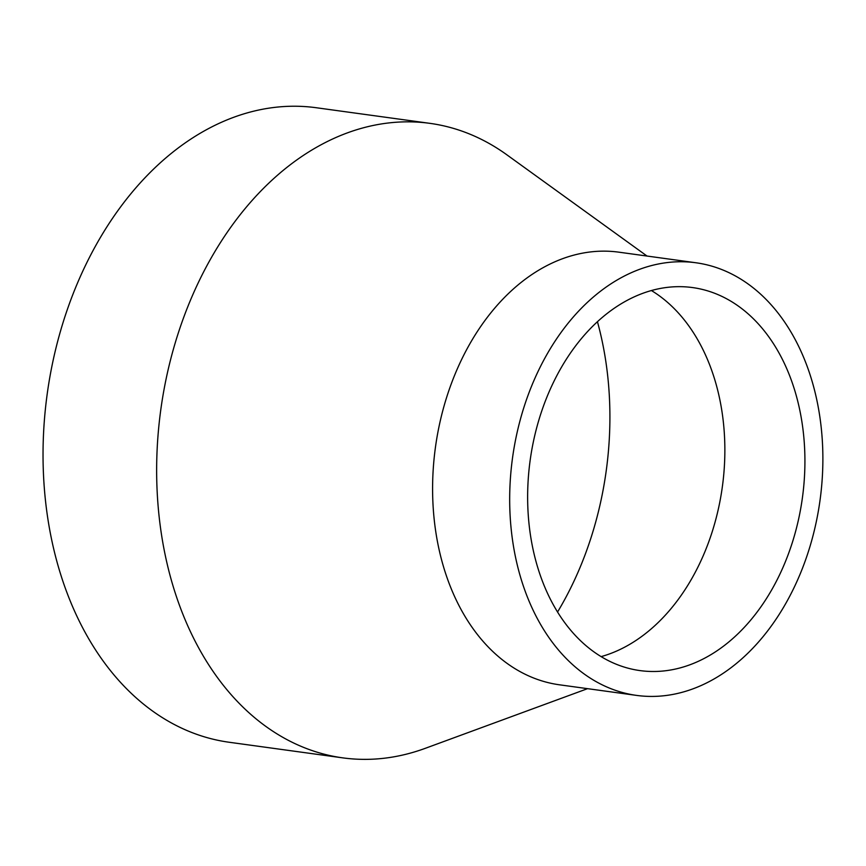 <?xml version="1.0" encoding="UTF-8"?>
<svg xmlns="http://www.w3.org/2000/svg" width="866" height="866" viewBox="0 0 866 866"><rect width="100%" height="100%" fill="white"/><g stroke="black" fill="none" stroke-linecap="round" stroke-linejoin="round"><path stroke-width="1.3" d="M557.542 612.035A283.55 201.551 97.8 0 0 597.443 321.719M601.091 656.623A193.302 137.402 97.8 0 0 609.751 653.83A193.302 137.402 97.8 0 0 625.501 646.718A193.302 137.402 97.8 0 0 723.651 475.586A193.302 137.402 97.8 0 0 658.994 295.566A193.302 137.402 97.8 0 0 651.405 290.543M705.552 657.716A193.302 137.402 97.8 0 0 804.763 451.9A193.302 137.402 97.8 0 0 692.605 287.577A193.302 137.402 97.8 0 0 627.006 300.448A193.302 137.402 97.8 0 0 527.795 506.264A193.302 137.402 97.8 0 0 639.963 670.587A193.302 137.402 97.8 0 0 705.552 657.716M696.015 262.777L618.919 252.179A218.34 155.198 97.8 0 0 544.833 266.717A218.34 155.198 97.8 0 0 432.773 499.184A218.34 155.198 97.8 0 0 559.458 684.8L636.553 695.398A218.34 155.198 97.8 0 0 710.64 680.849A218.34 155.198 97.8 0 0 822.7 448.382A218.34 155.198 97.8 0 0 696.015 262.777A218.34 155.198 97.8 0 0 621.918 277.315A218.34 155.198 97.8 0 0 509.858 509.782A218.34 155.198 97.8 0 0 636.553 695.398M647.021 256.044L506.87 154.819A320.236 227.628 97.8 0 0 429.926 123.351A320.236 227.628 97.8 0 0 321.254 144.676A320.236 227.628 97.8 0 0 156.908 485.631A320.236 227.628 97.8 0 0 342.72 757.858A320.236 227.628 97.8 0 0 425.293 748.321L587.559 688.665M429.926 123.351L316.317 107.741A320.236 227.628 97.8 0 0 207.656 129.066A320.236 227.628 97.8 0 0 43.3 470.022A320.236 227.628 97.8 0 0 229.111 742.249L342.72 757.858"/></g></svg>
